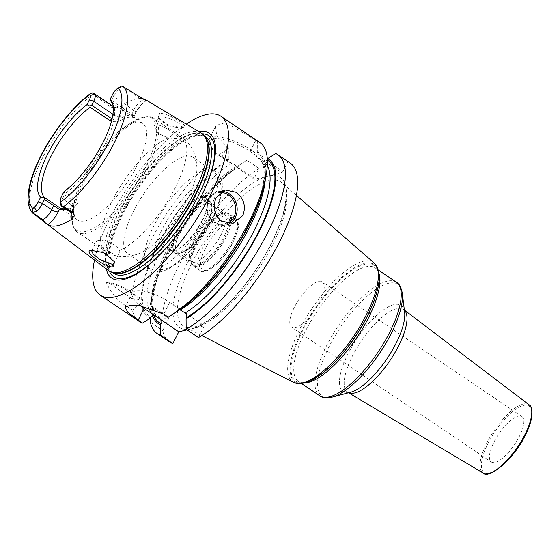 <?xml version="1.0" encoding="UTF-8"?>
<svg xmlns="http://www.w3.org/2000/svg" width="560" height="560" viewBox="0 0 560 560"><rect width="100%" height="100%" fill="white"/><g stroke="black" fill="none" stroke-linecap="round" stroke-linejoin="round"><path stroke-width="0.42" stroke-dasharray="2.8 2.1" d="M108.43 270.578A82.957 28.84 124 0 1 116.613 211.134A82.957 28.84 124 0 1 201.236 133.084M92.281 92.89L93.128 94.052A78.008 27.118 -56 0 0 42.098 158.746A78.008 27.118 124 0 0 33.25 213.612M121.492 86.086L119.49 88.816A10.276 3.57 -56 0 0 113.68 96.586L111.699 100.548L110.782 101.276M63.847 191.807L64.848 193.004L66.031 192.801L75.348 199.094L73.794 201.131L64.477 194.838L64.848 193.004M112.665 103.796A58.226 20.244 -56 0 1 113.491 105.308A58.226 20.244 -56 0 1 105.217 143.703A58.226 20.244 124 0 1 66.031 192.801M65.709 209.013L76.265 204.869L74.676 205.856L75.495 204.981L73.794 201.131L71.813 205.086L62.496 198.8L64.477 194.838M74.676 205.856L66.458 209.524M61.432 196.63L62.496 198.8A10.276 3.57 -56 0 0 60.851 204.855M75.348 199.094C78.008 201.355 78.274 203.308 76.139 204.946L74.648 205.87L73.416 208.341A5.138 1.687 -153.4 0 0 74.011 207.942A5.138 1.687 -153.4 0 0 71.813 205.086A10.276 3.57 -56 0 0 70.854 212.485M111.356 102.298L142.611 123.333A58.226 20.244 -56 0 1 137.172 165.27A58.226 20.244 124 0 1 77.455 219.856A58.226 20.244 124 0 1 74.291 201.313A58.226 20.244 124 0 1 82.894 177.912A58.226 20.244 -56 0 1 124.229 127.323L130.634 123.095A67.473 23.457 -56 0 0 82.733 181.72A67.473 23.457 124 0 0 72.758 208.838C71.057 214.942 71.33 221.284 73.591 227.857L77.245 232.106A68.502 23.814 124 0 1 83.636 182.763A68.502 23.814 -56 0 1 153.888 118.545L182.035 137.543A68.502 23.814 -56 0 0 176.645 136.003L176.96 137.725L175.483 138.663L168.196 137.97L157.801 133.168L154.056 126.091L155.624 124.971C160.762 123.718 175.42 133.637 176.645 136.003M118.825 121.296L118.783 119.329C125.174 115.514 130.249 114.331 134.008 115.78L134.05 117.747C130.291 116.298 125.216 117.481 118.825 121.296L111.447 121.443M142.611 123.333A58.226 20.244 -56 0 0 124.229 127.323M111.643 118.685C114.191 120.127 116.571 120.344 118.783 119.329L120.015 116.865A5.138 1.687 26.6 0 1 113.631 114.723A10.276 3.57 -56 0 0 114.59 107.324A10.276 3.57 -56 0 0 113.183 107.163L111.363 107.59L93.128 94.052M111.363 107.59L115.871 107.982L121.422 105.742A79.527 27.65 124 0 1 142.828 98.749M180.74 128.156L182.833 127.533C191.765 127.19 166.978 112.189 159.593 113.498L158.116 117.635L169.379 125.755L183.155 127.449L181.02 128.086L182.168 127.323L180.369 124.397L173.964 120.204L160.237 115.766L158.69 116.83L158.921 119.273L169.022 126.532L181.02 128.086M145.537 100.38A15.414 5.355 -56 0 0 135.247 113.316L134.008 115.78L111.699 100.548M134.008 115.78L134.54 117.908M198.947 131.705A87.311 30.352 -56 0 0 119.91 215.201A87.311 30.352 -56 0 0 106.295 268.968M94.514 260.064A107.891 37.506 124 0 1 110.313 217.434A107.891 37.506 -56 0 1 186.284 124.11M131.726 298.501L107.009 281.813L106.211 282.345C111.027 293.104 117.558 300.874 125.797 305.648L132.412 310.114L141.414 302.813L142.534 300.664L142.471 299.656L141.246 299.915L131.726 298.501A107.891 37.506 124 0 1 149.233 243.712A107.891 37.506 124 0 1 228.837 148.057L227.094 146.881L216.755 136.066L215.53 126.392L221.025 123.291L230.937 125.573L257.628 141.351L257.677 151.935L256.795 153.874L250.985 149.954A30.884 10.157 -153.4 0 0 208.978 139.475A30.884 10.157 -153.4 0 0 209.118 143.507A30.884 10.157 -153.4 0 0 222.201 156.66L228.011 160.58L228.837 162.113L232.127 163.002L236.782 166.145L237.139 167.713L238.868 165.382L246.82 160.195L259.126 168.497L254.226 178.276L237.853 167.23L237.139 167.713L254.282 179.284L281.799 172.879L283.017 171.57L266.644 160.524L264.656 161.308L281.799 172.879M139.16 321.419A107.891 37.506 124 0 1 132.412 310.114M106.211 282.345A27.398 9.009 26.6 0 1 131.887 293.475L142.534 300.664M107.009 281.813A26.033 8.561 26.6 0 1 131.831 292.467L142.471 299.656M265.328 179.018A94.192 32.746 -56 0 0 258.881 158.417A94.192 32.746 -56 0 0 256.711 157.269L256.354 155.701L256.795 153.874M179.389 309.939A98.98 34.412 124 0 1 176.106 312.011L177.891 309.498L179.641 309.12L180.236 309.981M141.246 299.915A98.98 34.412 124 0 1 228.886 158.641L228.011 160.58M267.337 159.313L266.644 160.524M275.611 153.482L287.917 161.791L283.017 171.57M256.354 155.701L249.767 151.256A29.519 9.709 -153.4 0 0 220.654 139.013A29.519 9.709 -153.4 0 0 209.762 145.096A29.519 9.709 -153.4 0 0 222.257 157.668L228.837 162.113M264.656 161.308L261.366 160.419L263.536 161.567A94.192 32.746 -56 0 0 261.366 160.419L256.711 157.269M228.886 158.641L228.837 148.057M287.917 161.791A107.891 37.506 124 0 1 290.164 163.009M238.868 165.382A98.98 34.412 -56 0 0 237.636 166.187A98.98 34.412 -56 0 0 152.74 291.956A98.98 34.412 -56 0 0 151.228 306.649L149.709 310.639A107.891 37.506 124 0 1 151.27 299.201A107.891 37.506 124 0 1 243.803 162.106A107.891 37.506 124 0 1 246.82 160.195M149.709 310.639L162.015 318.941A107.891 37.506 124 0 1 259.126 168.497M169.442 341.859A107.891 37.506 124 0 1 162.694 330.561L168.791 318.388L168.728 317.38L162.015 318.941M150.388 322.252L162.694 330.561M257.628 141.351A107.891 37.506 124 0 1 259.882 142.569M187.054 329.84L204.372 325.808L186.508 313.754M198.485 337.561L204.372 325.808M254.226 178.276L254.282 179.284M491.309 462.007A27.398 9.527 124 0 0 519.407 436.317A27.398 9.527 -56 0 0 521.969 416.584A27.398 9.527 -56 0 0 493.871 442.267A27.398 9.527 124 0 0 491.309 462.007L291.669 327.25A27.398 9.527 124 0 1 294.231 307.517A27.398 9.527 -56 0 1 322.329 281.827A27.398 9.527 -56 0 1 319.774 301.567A27.398 9.527 124 0 1 291.669 327.25M151.228 306.649L152.397 306.355L168.728 317.38M152.397 306.355L152.46 307.363L168.791 318.388M152.46 307.363L151.396 309.554A98.98 34.412 -56 0 0 152.523 315.336M150.731 317.534L151.396 309.554M176.106 312.011L168.203 317.121M179.641 309.12L169.68 302.393A27.461 9.03 -153.4 0 0 132.328 293.083A27.461 9.03 -153.4 0 0 140.455 305.718M257.677 151.935A98.98 34.412 124 0 1 264.285 184.17M150.514 317.975A98.98 34.412 124 0 1 141.414 302.813M92.239 250.166L93.086 249.858L104.265 252.014L113.855 260.211L114.149 261.009M97.692 240.66L96.257 241.507L100.877 246.841L110.768 252.644C113.722 253.876 116.053 254.296 117.768 253.918L119.294 252.882L119.224 250.67C119.238 245.826 103.173 238.728 97.692 240.66M119.224 250.67A68.502 23.814 124 0 0 175.637 186.886A68.502 23.814 -56 0 0 182.035 137.543C187.509 141.344 191.492 146.23 193.991 152.201L195.979 158.417L196.973 168.014A58.226 20.244 -56 0 1 187.467 199.22A58.226 20.244 124 0 1 139.23 253.561A58.226 20.244 124 0 1 127.757 253.806A58.226 20.244 124 0 1 133.196 211.862A58.226 20.244 -56 0 1 192.906 157.283L213.591 171.241A58.226 20.244 -56 0 0 208.467 169.939A58.226 20.244 -56 0 0 153.881 225.827A58.226 20.244 124 0 0 145.313 263.501A58.226 20.244 124 0 0 148.442 267.764A58.226 20.244 124 0 0 208.152 213.185A58.226 20.244 -56 0 0 213.591 171.241M196.973 168.014A58.226 20.244 -56 0 0 192.906 157.283M202.16 220.206A32.067 11.151 124 0 1 173.978 250.684A32.067 11.151 124 0 1 172.27 227.171A32.067 11.151 124 0 1 193.578 200.333A32.067 11.151 124 0 1 207.305 201.32A32.067 11.151 124 0 1 202.16 220.206M202.377 220.64A31.381 10.913 124 0 1 174.797 250.467A31.381 10.913 124 0 1 170.191 250.061A31.381 10.913 124 0 1 173.124 227.458A31.381 10.913 124 0 1 205.31 198.037A31.381 10.913 124 0 1 207.41 202.153A31.381 10.913 124 0 1 202.377 220.64M177.513 230.419A31.381 10.913 124 0 1 209.699 200.998A31.381 10.913 124 0 1 211.799 205.121A31.381 10.913 124 0 1 206.766 223.608A31.381 10.913 -56 0 1 179.186 253.435A31.381 10.913 -56 0 1 174.587 253.022A31.381 10.913 -56 0 1 177.513 230.419M180.334 231.364A29.113 10.122 -56 0 0 177.618 252.336A29.113 10.122 -56 0 0 181.888 252.714A29.113 10.122 -56 0 0 207.473 225.043A29.113 10.122 -56 0 0 212.142 207.893A29.113 10.122 -56 0 0 210.196 204.071A29.113 10.122 -56 0 0 180.334 231.364M194.145 240.688A29.113 10.122 -56 0 0 190.008 259.882A29.113 10.122 -56 0 0 191.429 261.653A29.113 10.122 -56 0 0 221.284 234.367A29.113 10.122 -56 0 0 224 213.395A29.113 10.122 -56 0 0 221.83 212.744A29.113 10.122 -56 0 0 194.145 240.688M224.385 235.732A30.828 10.717 -56 0 0 227.269 213.528A30.828 10.717 -56 0 0 195.657 242.431A30.828 10.717 -56 0 0 192.773 264.635A30.828 10.717 -56 0 0 224.385 235.732M178.206 230.65A30.828 10.717 124 0 1 209.818 201.754A30.828 10.717 124 0 1 206.941 223.958A30.828 10.717 124 0 1 175.329 252.854A30.828 10.717 124 0 1 178.206 230.65M116.487 89.236L119.49 88.816M112.616 94.416L113.68 96.586L133.644 110.061L131.32 115.773M73.416 208.341A15.414 5.355 -56 0 0 71.505 213.066M112.469 117.04L113.631 114.723L112.931 114.261M117.25 107.583A5.138 4.508 76.9 0 1 116.522 107.828A5.138 4.508 76.9 0 1 113.183 107.163L92.344 93.1M120.015 116.865A15.414 5.355 -56 0 0 121.422 105.742M144.599 99.848L142.779 100.268L121.94 86.205M146.608 100.786A5.138 4.508 -103.1 0 1 146.118 100.933A5.138 4.508 -103.1 0 1 142.779 100.268A10.276 3.57 -56 0 0 133.644 110.061A5.138 1.687 -153.4 0 1 135.842 112.924L134.358 115.885M135.247 113.316A5.138 1.687 -153.4 0 0 135.842 112.924C139.573 106.4 142.996 102.41 146.118 100.933L146.769 100.786M204.785 136.451A82.271 28.602 -56 0 0 203.497 135.422L205.254 137.011A82.341 28.623 -56 0 0 118.678 212.275A82.341 28.623 -56 0 0 113.575 272.839L111.44 271.803A82.271 28.602 -56 0 0 112.882 272.608M204.47 136.073L203.497 135.422A82.271 28.602 -56 0 0 119.126 212.548A82.271 28.602 -56 0 0 111.44 271.803L112.413 272.461M205.821 136.99A82.271 28.602 -56 0 0 121.45 214.109A82.271 28.602 -56 0 0 113.764 273.371C112.056 273.098 110.481 269.997 109.046 264.068C107.716 252.364 112.14 236.096 122.332 215.257C136.913 185.661 162.582 154.532 182.427 142.17C198.107 132.377 204.267 135.786 205.821 136.99M202.209 133.749A85.078 29.575 -56 0 0 121.625 215.418A85.078 29.575 -56 0 0 109.41 271.236M168.035 245.854A85.078 29.575 -56 0 0 168.287 245.567A85.078 29.575 -56 0 0 200.431 197.946A85.078 29.575 -56 0 0 200.599 197.61M131.831 292.467L131.887 293.475L125.797 305.648M176.708 310.814A97.615 33.936 -56 0 0 248.248 225.61A97.615 33.936 -56 0 0 257.075 153.146M142.212 301.224A97.615 33.936 -56 0 0 151.109 316.778M232.127 163.002A94.192 32.746 -56 0 0 163.8 243.747A94.192 32.746 -56 0 0 153.489 314.559A94.192 32.746 -56 0 0 154.637 315.245M228.284 159.852A97.615 33.936 -56 0 0 142.128 299.712M249.767 151.256L250.985 149.954L255.885 140.175M222.257 157.668L222.201 156.66L227.094 146.881M187.677 262.248A90.398 31.423 124 0 1 268.03 176.106A90.398 31.423 124 0 1 271.936 242.62A90.398 31.423 124 0 1 191.583 328.769A90.398 31.423 124 0 1 187.677 262.248M191.618 263.473A86.989 30.24 124 0 1 281.855 182.707A86.989 30.24 124 0 1 272.706 244.58A86.989 30.24 124 0 1 184.611 326.788A86.989 30.24 124 0 1 191.618 263.473M374.192 263.004A72.086 25.06 -56 0 0 299.418 329.924A72.086 25.06 -56 0 0 293.608 382.389M378.035 287.077A70.735 24.591 -56 0 0 355.138 267.379A70.735 24.591 -56 0 0 301.644 330.862A70.735 24.591 -56 0 0 317.373 376.957M304.829 382.984A68.502 23.814 124 0 1 298.522 381.465C299.586 381.955 303.275 385.728 317.968 376.558A69.874 24.29 124 0 1 302.435 331.03A69.874 24.29 124 0 1 355.278 268.317A69.874 24.29 124 0 1 377.895 287.777C380.905 270.725 376.019 268.709 375.172 267.904A68.502 23.814 124 0 1 378.938 273.189M301.679 383.6L298.522 381.465A68.502 23.814 124 0 1 304.92 332.122A68.502 23.814 124 0 1 375.172 267.904L378.329 270.039M396.445 282.268A68.502 23.814 -56 0 0 326.2 346.486A68.502 23.814 -56 0 0 319.802 395.829M402.29 293.23A67.501 23.464 -56 0 0 373.387 291.151A67.501 23.464 -56 0 0 328.545 347.648A67.501 23.464 -56 0 0 332.143 397.145M348.607 392.756A49.938 17.36 124 0 1 347.935 392.406L350.665 392.21A51.933 18.053 124 0 1 347.893 354.123A51.933 18.053 124 0 1 382.396 310.653A51.933 18.053 124 0 1 404.635 312.249L403.802 309.638A49.938 17.36 124 0 1 404.376 310.135M348.544 392.77L347.935 392.406A49.938 17.36 124 0 1 352.31 356.258A49.938 17.36 124 0 1 403.802 309.638L404.369 310.072M529.13 404.831A41.153 14.308 -56 0 0 486.703 443.247A41.153 14.308 -56 0 0 483.091 473.039M525.343 434.938A40.124 13.951 -56 0 0 523.607 405.412A40.124 13.951 -56 0 0 487.935 443.646A40.124 13.951 -56 0 0 489.671 473.179A40.124 13.951 -56 0 0 525.343 434.938M267.302 165.676A94.192 32.746 -56 0 0 263.536 161.567L258.881 158.417C260.624 158.501 262.311 161.952 263.928 168.784C265.125 178.99 262.066 193.074 254.744 211.029C239.379 249.046 203.889 294.329 177.891 309.498M152.11 306.446A97.615 33.936 124 0 1 238.266 166.593M236.782 166.145A94.192 32.746 -56 0 0 168.455 246.89A94.192 32.746 -56 0 0 158.144 317.702C156.429 317.646 154.756 314.23 153.111 307.461C151.872 297.297 154.903 283.234 162.204 265.286C177.24 228.018 211.659 183.568 237.587 167.594M153.608 315.063A97.615 33.936 124 0 1 152.194 307.958M169.68 302.393L163.793 314.146M225.295 189.987L218.127 191.653A17.129 15.036 -103.1 0 0 206.969 205.331A17.129 15.036 -103.1 0 0 214.774 222.796A17.129 15.036 76.9 0 0 225.897 225.008A17.129 15.036 76.9 0 0 229.299 223.706M233.065 223.342L225.897 225.008C221.956 225.862 218.204 225.12 214.634 222.775C202.713 215.642 205.107 193.879 218.127 191.653A17.129 15.036 -103.1 0 1 221.914 191.331M227.185 223.475A16.1 14.133 76.9 0 1 214.725 222.04A16.1 14.133 -103.1 0 1 207.592 204.288A16.1 14.133 -103.1 0 1 220.29 192.451M159.593 113.498L160.237 115.766M91.07 250.341L93.086 249.858M110.768 252.644A68.502 23.814 124 0 1 105.385 251.104A68.502 23.814 124 0 1 111.783 201.761A68.502 23.814 -56 0 1 168.196 137.97M74.291 201.313L72.758 208.838A67.473 23.457 124 0 0 94.605 227.626A67.473 23.457 124 0 0 145.628 167.069A67.473 23.457 -56 0 0 130.634 123.095L138.502 118.783C146.328 116.116 151.452 116.039 153.888 118.545A68.502 23.814 -56 0 1 147.49 167.888A68.502 23.814 124 0 1 77.245 232.106L105.385 251.104C110.957 254.751 116.984 256.627 123.452 256.711L129.962 256.228L139.23 253.561M212.359 217.833A53.949 18.753 124 0 1 164.409 269.241A53.949 18.753 124 0 1 162.071 229.544A53.949 18.753 -56 0 1 210.028 178.136A53.949 18.753 -56 0 1 212.359 217.833M196.168 243.019A31.409 10.92 124 0 1 226.03 212.87A31.409 10.92 124 0 1 225.442 236.201A31.409 10.92 124 0 1 206.136 261.275A31.409 10.92 124 0 1 191.702 263.732A31.409 10.92 124 0 1 196.168 243.019M226.366 236.705A31.682 11.011 124 0 1 193.879 266.406A31.682 11.011 124 0 1 196.833 243.586A31.682 11.011 124 0 1 229.327 213.885A31.682 11.011 124 0 1 226.366 236.705M232.33 240.73A31.682 11.011 124 0 1 199.836 270.431A31.682 11.011 124 0 1 202.797 247.611A31.682 11.011 124 0 1 235.284 217.91A31.682 11.011 124 0 1 232.33 240.73M232.967 242.032A29.624 10.297 124 0 1 206.633 270.27A29.624 10.297 124 0 1 205.352 248.465A29.624 10.297 124 0 1 231.686 220.234A29.624 10.297 124 0 1 232.967 242.032M113.491 105.308L112.035 101.99M75.495 204.981L74.011 207.942C72.247 212.17 71.596 214.221 72.051 214.095M58.534 207.081L77.455 219.856M115.871 107.982L116.522 107.828L113.148 106.351M167.783 246.141L168.287 245.567C180.915 230.993 191.632 215.117 200.431 197.946L200.774 197.274M155.043 315.392L154.385 315.168M209.762 145.096L209.118 143.507M208.978 139.475L215.53 126.392M296.422 195.377L281.855 182.707C282.87 182.476 284.144 185.416 285.684 191.534C286.993 203.728 282.275 220.843 271.537 242.886C258.454 269.269 237.139 297.157 218.078 312.935C208.789 320.614 200.809 325.325 194.138 327.061L186.711 327.523L184.611 326.788L201.803 335.559M521.969 416.584L322.329 281.827M152.74 291.956L151.27 299.201M237.636 166.187L243.803 162.106M132.328 293.083L125.139 307.426M158.116 117.635L158.921 119.28M91.623 250.768L96.257 241.507M154.056 126.091L158.69 116.83M91.049 250.341L93.065 249.865M114.597 261.898L113.855 260.211M114.086 263.284L119.294 252.882M176.96 137.725L182.168 127.323M127.757 253.806L148.442 267.764M208.467 169.939C214.599 170.142 218.666 172.613 220.668 177.345C224.322 183.834 222.082 199.423 212.961 217.434C203.21 236.285 191.422 251.433 177.59 262.885C160.286 276.108 149.87 274.106 145.313 263.501M174.797 250.467L173.978 250.684M207.41 202.153L207.305 201.32M205.31 198.037L209.699 200.998M170.191 250.061L174.587 253.022M181.888 252.714L179.186 253.435M191.429 261.653L177.618 252.336M224 213.395L210.196 204.071M221.83 212.744L226.03 212.87L229.327 213.885L235.284 217.91C241.556 225.148 237.195 231.504 233.205 241.878C223.902 261.198 204.939 276.416 199.836 270.431L193.879 266.406L191.702 263.732L190.008 259.882M212.142 207.893L211.799 205.121M227.269 213.528L209.818 201.754M192.773 264.635L175.329 252.854"/><path stroke-width="0.84" d="M142.828 98.749A79.527 27.65 124 0 1 146.083 99.995L201.236 133.084A82.957 28.84 124 0 1 203.833 135.31A82.957 28.84 124 0 1 193.942 193.123A82.957 28.84 124 0 1 111.468 272.153A82.957 28.84 124 0 1 108.43 270.578L46.438 223.734L41.566 219.8L42.665 219.541L32.473 212.667L36.673 211.232A10.276 3.57 -56 0 0 42.483 203.462L44.464 199.507L44.016 197.855L44.807 197.75A58.226 20.244 124 0 1 50.946 156.345A58.226 20.244 -56 0 1 90.125 107.247L89.95 106.127L86.989 104.643L89.404 99.827A6.853 2.38 -56 0 0 90.384 95.319L90.006 94.444L90.349 93.604L92.281 92.89L95.13 94.493L90.384 95.319M72.051 214.095L70.854 212.485A10.276 3.57 -56 0 0 72.261 212.646L73.353 212.394L61.621 205.639L60.452 201.138A6.853 2.38 -56 0 1 60.333 200.662L60.851 204.855A10.276 3.57 -56 0 0 61.033 205.555L61.621 205.639L61.033 205.555L60.452 201.138M73.353 212.394L74.347 215.495L71.722 219.24A78.841 27.405 124 0 1 47.964 224.777L46.438 223.734M90.349 93.604C71.54 107.45 49.84 135.765 38.059 161.63C31.598 175.658 28.245 187.705 28 197.778C28.084 207.641 31.234 211.792 32.879 213.29L41.566 219.8M113.071 266.84C105.777 268.296 82.159 250.6 91.07 250.341L103.845 252.693L114.604 261.905L113.071 266.84L112.504 264.425L99.295 259.168L93.212 254.226L91.623 250.768L92.239 250.166M33.25 213.612L32.473 212.667M66.458 209.524L59.416 209.419L44.464 199.507M63.784 206.5A78.008 27.118 124 0 0 114.807 141.806A78.008 27.118 -56 0 0 123.655 86.94L121.492 86.086L116.487 89.236A6.853 2.38 124 0 0 112.616 94.416L110.201 99.239A60.207 20.93 124 0 1 112.035 101.99A60.207 20.93 124 0 1 101.521 145.46A60.207 20.93 124 0 1 63.847 191.807L61.432 196.63A6.853 2.38 -56 0 0 60.333 200.662M32.417 212.443L32.886 208.523L34.349 207.221L36.673 211.232M44.016 197.855L40.635 197.218A60.207 20.93 124 0 1 47.362 154.763A60.207 20.93 124 0 1 86.989 104.643M40.635 197.218L38.22 202.034A6.853 2.38 124 0 1 34.349 207.221M112.665 103.796A58.226 20.244 -56 0 0 111.356 102.298L110.201 99.239M44.807 197.75L60.914 208.495L65.709 209.013M60.914 208.495L59.416 209.419L58.184 211.89A5.138 1.687 26.6 0 1 51.8 209.748L54.124 204.036M90.125 107.247L110.089 120.722L111.643 118.685L91.679 105.21L89.95 106.127M111.447 121.443L110.089 120.722M112.931 114.261L93.667 101.248L91.679 105.21M89.404 99.827L93.667 101.248A10.276 3.57 -56 0 0 95.13 94.493M145.537 100.38A15.414 5.355 -56 0 1 146.083 99.995L146.769 100.786M146.608 100.786A5.138 4.508 -103.1 0 0 146.846 100.688L144.599 99.848L123.655 86.94M112.469 117.04L111.643 118.685L112.063 118.944M106.295 268.968A87.311 30.352 -56 0 0 167.783 246.141A87.311 30.352 -56 0 0 200.774 197.274A87.311 30.352 -56 0 0 201.292 196.245A87.311 30.352 -56 0 0 198.947 131.705M186.284 124.11A107.891 37.506 -56 0 1 220.962 116.298A107.891 37.506 -56 0 1 210.882 194.005A107.891 37.506 124 0 1 100.24 295.148A107.891 37.506 124 0 1 94.514 260.064M140.455 305.718A27.461 9.03 -153.4 0 0 144.081 308.357L138.201 320.11L142.604 323.078A107.891 37.506 124 0 1 139.16 321.419L100.24 295.148M138.201 320.11L127.981 312.494L125.139 307.426L129.647 305.452L139.419 305.592L163.793 314.146L168.203 317.121A107.891 37.506 124 0 0 173.215 314.02A107.891 37.506 124 0 0 249.809 220.283A107.891 37.506 124 0 0 265.755 176.925A107.891 37.506 124 0 0 259.882 142.569L220.962 116.298M242.823 215.565L233.065 223.342L221.634 221.193C214.2 214.83 212.394 206.969 216.209 197.603L225.295 189.987L236.117 192.269C243.985 198.534 246.218 206.304 242.823 215.565M179.641 309.12L180.236 309.981L186.508 313.754L186.69 317.548L186.088 318.745A98.98 34.412 -56 0 0 258.867 232.197A98.98 34.412 -56 0 0 267.659 158.676L267.337 159.313M154.637 315.245A94.192 32.746 -56 0 0 155.652 315.707L154.042 315.077L151.109 316.778L150.514 317.975L142.604 323.078M152.523 315.336A98.98 34.412 -56 0 0 160.496 324.709L161.091 323.512L160.916 319.718L155.043 315.392M186.088 318.745L186.179 329.252A107.891 37.506 124 0 0 265.419 237.034A107.891 37.506 124 0 0 277.865 154.707A107.891 37.506 124 0 0 275.611 153.482L267.659 158.676M186.179 329.252L198.485 337.561A107.891 37.506 124 0 0 277.725 245.336A107.891 37.506 124 0 0 290.164 163.009L277.865 154.707M157.143 333.557A107.891 37.506 124 0 0 160.587 335.216L172.886 343.525A107.891 37.506 124 0 1 169.442 341.859L157.143 333.557A107.891 37.506 124 0 1 150.388 322.252L150.731 317.534M172.886 343.525L178.773 331.772L187.054 329.84M160.587 335.216L160.496 324.709M144.081 308.357L154.042 315.077M160.916 319.718L178.773 331.772M265.755 176.925L264.285 184.17A98.98 34.412 124 0 1 179.389 309.939L173.215 314.02M114.149 261.009L114.086 263.284L112.504 264.425M44.751 222.39A5.138 4.508 76.9 0 0 42.665 219.541A10.276 3.57 -56 0 0 51.8 209.748L42.483 203.462L38.22 202.034M47.964 224.777A15.414 5.355 -56 0 0 58.184 211.89M60.83 202.013A73.899 25.69 -56 0 0 109.865 140.203A73.899 25.69 -56 0 0 117.957 87.934M90.006 94.444A73.899 25.69 -56 0 0 40.978 156.254A73.899 25.69 -56 0 0 32.886 208.523M62.069 205.772L72.261 212.646A5.138 4.508 -103.1 0 1 74.347 215.495M71.505 213.066A15.414 5.355 -56 0 0 71.722 219.24M111.468 272.153L113.575 272.839A82.341 28.623 -56 0 0 195.433 194.39A82.341 28.623 -56 0 0 205.254 137.011L203.833 135.31M112.882 272.608A82.271 28.602 -56 0 0 195.818 194.677A82.271 28.602 -56 0 0 204.785 136.451M112.413 272.461L113.764 273.371A82.271 28.602 -56 0 0 198.142 196.245A82.271 28.602 -56 0 0 205.821 136.99L204.47 136.073M109.41 271.236A85.078 29.575 -56 0 0 168.035 245.854M200.599 197.61A85.078 29.575 -56 0 0 200.935 196.945A85.078 29.575 -56 0 0 202.209 133.749M180.236 309.981A94.192 32.746 -56 0 0 265.328 179.018M317.373 376.957A70.735 24.591 -56 0 0 367.584 315.497A70.735 24.591 -56 0 0 378.035 287.077L377.895 287.777A69.874 24.29 124 0 1 367.563 315.854A69.874 24.29 124 0 1 317.968 376.558L317.373 376.957C311.759 381.157 305.417 383.397 298.354 383.684L293.608 382.389A72.086 25.06 -56 0 0 366.611 314.272A72.086 25.06 -56 0 0 374.192 263.004L296.422 195.377M378.938 273.189A68.502 23.814 124 0 1 368.774 317.247A68.502 23.814 124 0 1 304.829 382.984M332.143 397.145A67.501 23.464 -56 0 0 391.468 332.99A67.501 23.464 -56 0 0 402.29 293.23L404.635 312.249A51.933 18.053 124 0 1 396.305 342.846A51.933 18.053 124 0 1 350.665 392.21L332.143 397.145C326.361 398.335 322.245 397.894 319.802 395.829A68.502 23.814 -56 0 0 390.054 331.611A68.502 23.814 -56 0 0 396.445 282.268L378.329 270.039M404.376 310.135A49.938 17.36 124 0 1 398.86 345.415A49.938 17.36 124 0 1 348.607 392.756M529.13 404.831C533.379 406.469 533.554 419.706 525.462 434.854C514.178 459.452 488.25 479.843 483.091 473.039A41.153 14.308 -56 0 0 525.063 434.315A41.153 14.308 -56 0 0 529.13 404.831L404.369 310.072M267.379 160.062A97.615 33.936 124 0 1 258.006 232.799A97.615 33.936 124 0 1 186.69 317.548M184.898 313.124A94.192 32.746 -56 0 0 249.634 239.043A94.192 32.746 -56 0 0 267.302 165.676M154.385 315.168L158.144 317.702A94.192 32.746 -56 0 0 160.314 318.85M161.091 323.512A97.615 33.936 124 0 1 153.608 315.063M229.299 223.706A17.129 15.036 76.9 0 0 237.167 209.286A17.129 15.036 76.9 0 0 229.257 193.872A17.129 15.036 -103.1 0 0 221.914 191.331M220.29 192.451A16.1 14.133 -103.1 0 1 228.34 194.852A16.1 14.133 76.9 0 1 235.767 210.084A16.1 14.133 76.9 0 1 227.185 223.475M70.854 212.485L61.355 206.08M113.148 106.351L94.479 93.751M293.608 382.389L201.803 335.559M378.035 287.077C379.834 280.294 379.547 273.581 377.167 266.924L374.192 263.004M319.802 395.829L301.679 383.6M402.29 293.23C401.226 287.413 399.28 283.759 396.445 282.268M483.091 473.039L348.544 392.77"/></g></svg>

